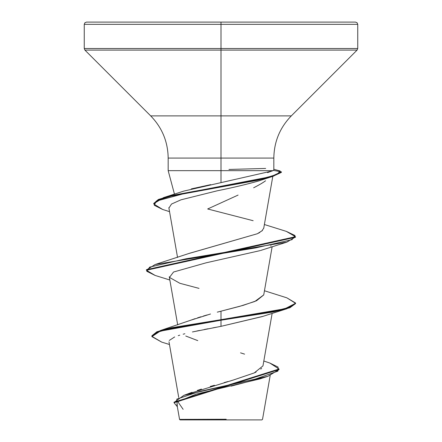 <?xml version="1.0" encoding="UTF-8"?>
<svg xmlns="http://www.w3.org/2000/svg" width="442" height="442" viewBox="0 0 442 442"><rect width="100%" height="100%" fill="white"/><g stroke="black" fill="none" stroke-linecap="round" stroke-linejoin="round"><path stroke-width="0.66" d="M270.178 375.545L262.531 419.292L261.924 419.9L221 419.9L221 419.336L221 419.9L261.924 419.9M226.21 419.254L179.574 419.381L217.906 419.419M221 24.338L357.744 24.338L221 24.338L357.744 24.338L221 24.338L221 48.521L357.744 48.521L221 48.521L221 50.106L357.086 50.106L221 50.106L221 115.887L291.306 115.887L357.086 50.106L357.744 48.521L357.744 24.338L357.086 22.757L355.506 22.1L221 22.1L355.506 22.1L221 22.1L221 24.338L84.256 24.338L221 24.338L84.256 24.338L221 24.338L221 22.1L86.494 22.1L221 22.1L86.494 22.1L84.914 22.757L84.256 24.338L84.256 48.521L221 48.521L84.256 48.521L84.914 50.106L221 50.106L84.914 50.106L150.694 115.887L221 115.887L221 158.081L168.17 158.081C167.921 141.705 162.098 127.644 150.694 115.887L291.306 115.887C279.902 127.644 274.079 141.705 273.83 158.081L221 158.081L221 170.656L168.175 170.656L168.17 158.081L221 158.081L221 24.338M265.576 180.772C263.261 182.535 259.283 184.878 253.636 187.806M238.094 195.082L207.663 208.972L253.15 220.707M191.298 188.894L210.712 184.64M168.253 170.656L221 170.656L221 182.673L221 170.656L272.99 170.656L221 170.656L221 158.081L273.83 158.081L273.83 169.722M188.099 393.955L233.663 379.921L254.272 372.91L262.968 365.893L272.156 313.323M191.447 319.964L195.121 318.649M197.541 317.848L200.95 316.776M203.359 316.052L207.27 314.914M210.497 314.008L191.016 320.124L160.352 330.544L151.877 335.793L156.899 331.76L171.479 327.732L221 319.677L160.352 330.544M263.73 294.902L254.846 301.461L239.669 306.356L217.276 312.151L243.161 305.367L256.548 300.737L263.725 294.947L272.156 246.691M189.038 253.465L257.36 233.735L189.618 253.255L155.114 264.526L255.377 247.962L292.013 239.68L295.035 235.542L286.41 231.404L264.388 224.53M258.393 233.227L259.89 232.409M261.83 231.061L263.747 228.111M262.664 179.651L258.918 180.883C246.404 184.419 232.464 187.734 217.11 190.828C233.42 187.513 247.36 184.198 258.918 180.883M168.877 207.602L168.916 208.066L171.524 204.038L180.988 199.817L217.11 190.828M271.034 245.802L270.708 246.05M199.033 288.383L179.888 283.3L169.485 277.405L173.535 272.023L206.215 262.786L260.2 250.603M262.797 316.384L221 326.345L192.408 331.959M216.503 327.185L212.856 327.865M208.138 328.76L204.32 329.494M199.53 330.45L196.784 331.019M184.872 333.749L183.154 334.202M179.767 335.169L178.237 335.649M174.673 336.931L169.253 340.467M263.576 377.584L231.1 386.142M197.32 390.419L201.469 389.076M210.243 386.468L214.442 385.28M224.16 382.595L228.078 381.507M254.078 372.993L256.117 372.037M260.763 369.131L261.62 368.324M244.586 354.136L240.536 352.849M197.773 340.627L185.745 336.014M286.852 297.831L295.587 303.019L289.908 307.184L273.742 311.345L221 319.677L221 311.146L221 320.229L171.479 328.29L156.899 332.318L151.877 336.345L161.711 342.114M263.819 361.026L269.869 363.053L278.079 367.092L277.88 371.125L254.995 379.203L183.828 395.352L174.06 402.447M174.043 402.723L177.341 406.739L176.8 399.126L199.43 391.507L267.985 376.28L279.035 369.562L174.043 402.723L174.043 402.17L279.035 369.009L269.835 363.042M267.985 376.28L260.023 378.871L196.231 394.109L177.839 401.723L183.143 409.342M169.468 344.506L161.678 342.102L151.899 336.633L160.137 331.168L221 320.229L221 326.345L262.117 316.61L286.886 308.748L221 320.229L273.742 311.903L289.908 307.737L295.587 303.571L295.587 303.019M267.559 172.612L272.99 170.656L273.703 170.054M272.427 170.927L183.789 191.093L163.518 197.618L266.333 177.656L277.184 174.325L280.173 170.999L273.83 169.269M262.449 230.497L257.36 233.735M221 326.345L221 319.677L284.919 308.759L295.56 303.3L286.886 297.842L264.454 290.759M146.44 269.979L155.114 264.526M153.788 203.712L163.518 197.618M155.148 275.443L146.412 270.255L295.488 237.271L295.488 236.713L146.412 269.703L146.412 270.255M162.628 209.458L153.761 203.989L158.341 200.038L171.308 196.088L257.575 180.292L272.819 176.341L281.388 172.391L281.388 171.833L272.819 175.783L257.575 179.734L171.308 195.535L158.341 199.486L153.761 203.436L153.761 203.989M273.366 170.397L281.388 171.833M286.372 231.393L295.488 236.713M260.752 250.426L286.886 242.117L186.038 258.774L149.689 267.101L146.75 271.266L155.114 275.432L169.844 280.007M281.294 172.126L273.327 176.181L187.032 192.817L156.181 201.132L154.269 205.287L162.595 209.447L169.546 211.657M295.46 236.984L286.886 242.117M295.56 303.295L286.886 308.748M228.95 169.452L265.675 168.435M180.076 419.9L221 419.9L180.076 419.9L179.557 419.381L176.91 404.248M174.474 194.176L168.17 170.656M178.728 397.474L168.993 341.788M177.69 324.903L169.275 276.747M177.546 257.443L168.916 208.066M263.719 228.337L272.808 176.347M192.06 392.308L183.828 395.352M279.035 369.009L279.035 369.562M151.877 335.787L151.877 336.345M262.211 179.806L273.327 176.181"/></g></svg>
